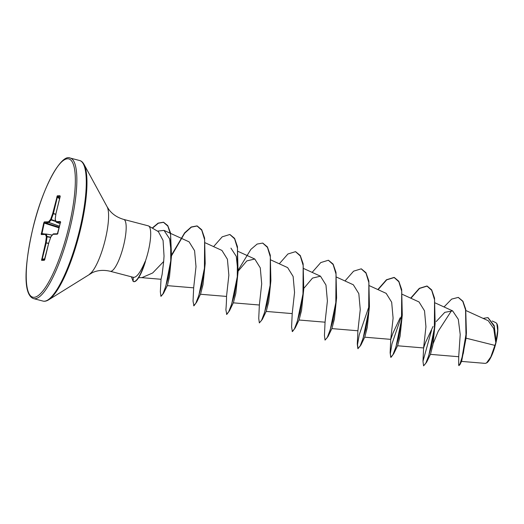 <?xml version="1.0" encoding="UTF-8"?>
<svg xmlns="http://www.w3.org/2000/svg" width="524" height="524" viewBox="0 0 524 524"><rect width="100%" height="100%" fill="white"/><g stroke="black" fill="none" stroke-linecap="round" stroke-linejoin="round"><path stroke-width="0.79" d="M461.441 361.396L485.316 363.387L486.842 362.805A20.75 5.011 -75.4 0 0 495.914 342.938A20.75 5.011 -75.4 0 0 497.007 323.924L495.979 322.725L492.206 321.002M486.488 363.027L490.837 356.903L495.815 342.768L493.752 328.587L488.257 320.734L465.941 310.555M138.631 277.681L141.945 277.628L152.654 272.984L163.671 261.515L164.038 256.098L163.075 240.431L158.359 231.628L148.659 226.008A26.79 6.465 104.6 0 1 148.194 251.612A26.79 6.465 104.6 0 1 145.259 261.555L143.484 267.364A25.905 6.255 104.6 0 1 133.751 281.643L133.482 281.571A25.905 6.255 104.6 0 1 133.175 281.454L131.413 276.816M133.548 277.373L110.197 271.268A26.79 6.465 -75.4 0 0 123.677 245.206A26.79 6.465 -75.4 0 0 123.749 219.432L148.259 225.837A26.79 6.465 104.6 0 1 148.659 226.008M145.259 261.555L145.122 261.515C140.327 272.716 136.358 277.962 133.227 277.248M458.382 297.442L462.928 301.221L465.705 309.232L466.406 332.786L466.039 338.163L495.016 345.414M444.031 306.959L451.636 299.106L458.245 297.409L462.784 301.379L465.567 309.887L465.967 334.574L462.109 357.126L460.098 363.571L458.854 365.641L458.664 364.743L458.716 356.549L460.216 334.528L458.297 319.319L452.631 310.883L444.791 312.343L436.178 321.579M433.027 326.478L425.554 342.408L423.602 347.949L425.947 326.76L424.519 310.811L419.023 301.948L402.393 294.357M400.179 317.76L393.092 332.806L390.76 339.362L364.639 337.181M401.928 314.813L391.945 343.927L390.347 353.595L390.734 357.27L390.131 352.711L390.753 339.349L393.098 318.179L391.67 302.217L386.175 293.361L369.544 285.77M331.79 328.594L357.905 330.775L360.25 309.586L358.816 293.63L353.327 284.774L336.696 277.183M298.942 320.007L325.057 322.188L327.402 300.999L325.967 285.043L320.478 276.187L312.514 278.087L303.815 288.364M292.333 331.522L291.586 326.95L292.209 313.594L294.553 292.418L293.126 276.462L287.63 267.6L271 260.009M233.246 302.833L259.367 305.014L261.705 283.825L260.271 267.862L254.782 259.013L246.824 260.913L238.119 271.19M229.519 310.725L234.398 295.005L238.04 272.12L235.839 293.25L233.435 302.603L229.519 310.725L226.768 314.413L225.89 309.782C225.923 309.789 226.604 301.503 226.512 296.42L228.857 275.238L227.423 259.275L221.934 250.426L205.303 242.841M196.67 302.145L201.55 286.418L205.192 263.533L202.991 284.67L200.587 294.016L196.67 302.145L193.919 305.826L193.042 301.189L193.664 287.833L196.009 266.651L194.581 250.695L189.085 241.839L164.019 230.403L169.632 238.892L171.44 254.841M140.976 277.596L161.038 279.272L162.139 274.334L163.671 261.515M157.488 231.123L164.019 230.403M171.505 255.614L169.507 276.574L167.379 285.554L163.495 293.388L168.197 278.061L171.505 255.614L170.516 232.846L167.765 225.615L163.652 222.294L158.353 223.217L152.432 228.195M230.94 248.134L236.291 256.38L237.929 271.976M270.888 280.707L268.694 301.837L266.284 311.191L262.367 319.312L267.247 303.593L270.888 280.707L270.292 255.214L267.423 246.942L262.806 243.116M303.737 289.294L301.536 310.431L299.132 319.778L295.215 327.9L300.095 312.18L303.737 289.294L303.141 263.801L300.278 255.529L295.654 251.703M336.585 297.881L334.384 319.018L331.98 328.365L328.063 336.487L332.943 320.767L336.585 297.881L335.989 272.388L333.126 264.116L328.502 260.284M369.433 306.468L367.232 327.592L364.828 336.952L360.912 345.074L365.791 329.354L369.433 306.468L368.837 280.975L365.968 272.703L361.35 268.871M402.281 315.055L400.081 336.185L397.677 345.532L393.76 353.661L398.64 337.941L402.281 315.055L401.685 289.562L398.823 281.29L394.336 277.497L386.712 279.842L378.079 289.667M435.13 323.642L432.929 344.772L430.525 354.126L426.608 362.248L431.488 346.528L435.13 323.642L434.534 298.149L431.665 289.877L427.178 286.084L419.56 288.429L410.927 298.254M433.145 343.6L438.254 331.194L451.629 310.529M466.039 338.163L461.67 361.108L459.967 364.586L458.854 365.641M488.041 317.655L494.217 325.653L496.097 341.36L497.676 330.362L496.837 323.616M483.095 318.382L487.909 317.616L494.145 326.282L495.815 342.768M466.406 332.786L463.373 353.078L459.967 364.586M496.097 341.013L495.822 342.683M57.306 195.812L60.005 195.753L59.998 196.939L56.009 213.307L55.197 219.215L56.127 221.639L60.358 221.547L60.398 222.641L57.273 234.202L53.042 234.293L50.913 236.782L48.837 242.723L44.271 260.284L41.573 260.343L45.568 242.795L46.381 236.881L45.45 234.457L41.219 234.549L43.728 223.001L44.304 221.894L48.535 221.803L50.664 219.314L52.741 213.373L57.306 195.812A0.583 0.57 88.8 0 0 57.516 196.428L57.378 197.135L56.73 197.004M431.534 330.343L422.979 361.298L423.582 365.857L425.77 363.355L428.815 355.403L434.363 328.319L434.566 299.833L431.697 290.335L426.909 286.012L419.298 288.344L410.685 298.143M390.734 357.27L392.921 354.774L395.967 346.822L401.515 319.732L401.725 291.252L398.849 281.748L394.061 277.425L386.45 279.757L377.837 289.556M357.905 330.768L357.283 344.124L357.885 348.683L360.073 346.187L363.119 338.235L368.667 311.145L368.876 282.659L366.001 273.161L361.213 268.838L353.602 271.17L344.989 280.969M325.057 322.181L324.435 335.543L325.037 340.102L327.225 337.6L330.271 329.642L335.819 302.558L336.028 274.072L333.153 264.574L328.365 260.251L320.754 262.583L312.14 272.382M292.189 331.515L294.377 329.013L297.422 321.061L302.97 293.977L303.18 265.491L300.304 255.987L295.516 251.664L287.905 253.996L279.292 263.795M259.36 305.007L258.738 318.363L259.341 322.928L261.528 320.426L264.574 312.474L270.122 285.384L270.332 256.898L267.456 247.4L262.668 243.077L257.12 244.066L250.832 249.437L238.21 270.076M237.876 270.797L237.352 271.936M226.492 314.341L228.68 311.839L231.726 303.887L237.274 276.796L237.483 248.311L234.608 238.813L229.82 234.49L222.209 236.828L213.596 246.621M193.644 305.754L195.832 303.252L198.878 295.3L204.426 268.216L204.635 239.73L201.76 230.226L196.972 225.903L191.201 227.016L184.651 232.826L171.544 255.018M161.038 279.266L160.344 291.645L160.888 296.302L162.957 293.872L165.794 286.235L170.758 260.762L170.614 234.647L167.837 226.099L163.377 222.222L158.104 223.132L152.209 228.064M423.582 365.857L426.608 362.248M391.009 357.342L393.76 353.661M369.079 306.226L359.215 334.836L357.525 344.569L358.03 348.696M357.885 348.683L360.912 345.074M325.037 340.102L328.063 336.487M292.464 331.581L295.215 327.9M259.341 322.928L262.367 319.312M238.04 272.12L237.444 246.627L234.582 238.355L229.957 234.529M205.192 263.533L204.596 238.04L201.733 229.767L197.247 225.975L191.358 227.154L184.671 233.206L171.486 255.83M171.44 255.948L171.152 256.603M161.032 296.315L163.495 293.388M145.122 261.515A25.905 6.255 104.6 0 1 133.482 281.571M145.456 261.391A25.905 6.255 104.6 0 1 143.484 267.364M55.839 214.408L53.324 213.72L51.09 219.969A0.583 0.511 -139.4 0 1 50.664 219.314L55.813 221.167M55.97 221.58L51.09 219.969L48.896 222.497L43.728 223.001M59.101 227.868L44.206 223.086L41.861 234.117A0.583 0.57 88.8 0 0 41.756 234.11L41.756 234.11A0.583 0.57 88.8 0 0 41.219 234.549M46.099 234.025L52.295 235.06L46.132 234.064A0.583 0.537 159 0 0 45.45 234.457A0.583 0.57 88.8 0 1 45.988 234.018L41.841 234.11M52.269 235.086L46.132 234.064L47.062 236.488L46.381 236.881A0.583 0.537 159 0 1 47.062 236.488L50.756 237.176M48.634 243.49L46.217 242.92L42.038 259.911A0.583 0.57 88.8 0 0 41.573 260.343M60.45 222.248L56.468 222.327M60.005 195.753A0.583 0.57 88.8 0 0 60.116 196.264M59.54 198.753L57.378 197.135L53.389 213.504L52.741 213.373L55.865 214.178M60.234 196.369L55.989 213.438M55.996 213.32L55.989 213.307A0.583 0.583 0 0 0 55.976 213.366L55.164 219.281A0.583 0.583 0 0 0 55.203 219.569A0.583 0.537 159 0 1 55.197 219.215L55.171 219.333M59.5 226.224L48.961 222.458A0.583 0.511 -139.4 0 1 48.535 221.803A0.583 0.57 -91.2 0 0 48.896 222.497L59.487 226.289M55.203 219.569L56.134 221.993A0.583 0.583 0 0 0 56.481 222.333L60.129 223.65L56.481 222.333A0.583 0.57 88.8 0 1 56.127 221.639A0.583 0.537 159 0 0 56.284 222.202M59.251 227.272L44.671 222.589A0.583 0.57 -91.2 0 1 44.304 221.894M60.358 221.547A0.583 0.57 88.8 0 0 60.489 222.091M44.999 234.038L41.18 233.455M60.719 222.242L60.45 221.973L60.391 222.661M57.843 233.095L57.81 233.763M57.273 234.202A0.583 0.57 -91.2 0 1 57.601 233.809M57.588 233.769L53.579 233.855A0.583 0.57 -91.2 0 0 53.042 234.293A0.583 0.511 -139.4 0 1 53.265 233.966M48.87 242.638L48.837 242.671A0.583 0.583 0 0 0 48.817 242.73L50.913 236.782A0.583 0.511 -139.4 0 1 51.018 236.547A0.583 0.583 0 0 0 50.913 236.737L50.933 236.704M50.658 237.457L47.068 236.796L46.256 242.704L45.568 242.795L48.686 243.28M44.874 258.895L41.579 259.164M48.817 242.73L44.841 259.111M44.573 259.904A0.583 0.57 88.8 0 0 44.271 260.284M33.523 298.601A72.626 17.534 -75.4 0 0 70.072 227.947A72.626 17.534 -75.4 0 0 70.255 158.071C61.328 153.231 42.444 187.481 32.861 228.444C24.759 263.893 22.552 294.619 33.523 298.601L42.961 301.071A72.626 17.534 -75.4 0 0 79.51 230.416A72.626 17.534 -75.4 0 0 79.7 160.541L70.255 158.071M32.901 228.431A71.454 17.246 -75.4 0 0 33.903 297.318A71.454 17.246 -75.4 0 0 68.677 227.665A71.454 17.246 -75.4 0 0 67.675 158.779A71.454 17.246 -75.4 0 0 32.901 228.431M110.197 271.268C103.726 269.762 97.824 270.201 92.499 272.572L48.601 299.846A72.286 17.449 -75.4 0 0 80.205 230.619A72.286 17.449 -75.4 0 0 84.017 164.366C82.792 162.204 81.351 160.927 79.7 160.541M89.519 274.15A35.94 8.672 -75.4 0 0 105.232 239.737A35.94 8.672 -75.4 0 0 107.125 206.797L84.017 164.366M133.227 277.288L133.175 281.454M44.704 259.511L42.038 259.911L44.566 259.852M60.077 196.369L57.516 196.428L59.703 198.065M48.601 299.846C46.472 301.13 44.592 301.542 42.961 301.071M123.749 219.432C117.363 217.578 112.437 214.309 108.953 209.633L107.125 206.797M458.769 356.733L430.335 354.355M452.631 310.883L435.241 302.944M422.979 361.298L423.602 347.943L397.487 345.768M320.478 276.187L303.848 268.596M292.215 313.601L266.094 311.42M254.782 259.013L238.151 251.422M226.519 296.427L200.397 294.246M193.67 287.84L167.307 285.639M171.217 255.725L171.44 255.247M60.378 222.648L57.83 233.101M53.579 233.855A0.583 0.583 0 0 0 53.147 234.058L51.018 236.547M44.828 259.098L44.743 259.852"/></g></svg>
